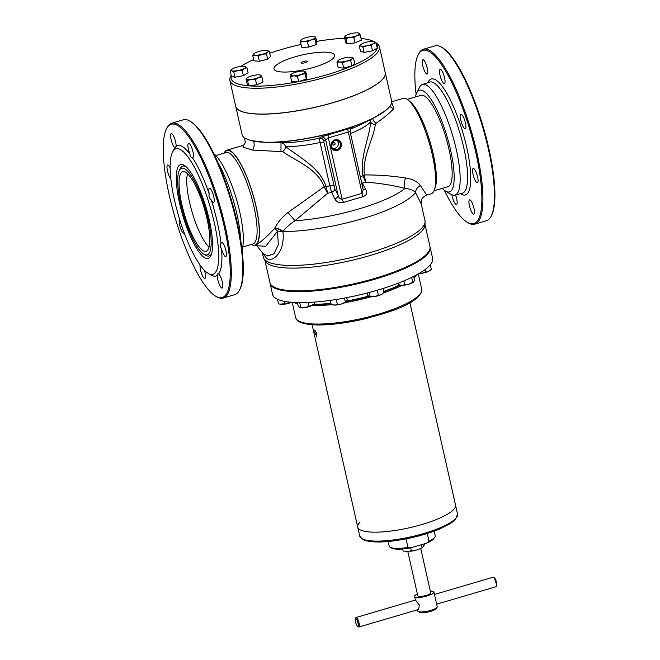 <?xml version="1.0" encoding="UTF-8"?>
<svg xmlns="http://www.w3.org/2000/svg" width="660" height="660" viewBox="0 0 660 660"><rect width="100%" height="100%" fill="white"/><g stroke="black" fill="none" stroke-linecap="round" stroke-linejoin="round"><path stroke-width="0.99" d="M415.453 96.946A53.023 13.324 73.6 0 1 416.74 92.854A53.023 13.324 73.6 0 1 450.565 149.952A53.023 13.324 73.6 0 1 445.599 191.119A53.023 13.324 73.6 0 1 442.299 188.372M445.599 191.119L450.871 194.23A57.651 14.487 -106.4 0 0 454.913 195.104A57.651 14.487 -106.4 0 0 456.266 149.465A57.651 14.487 -106.4 0 0 422.425 84.463A57.651 14.487 -106.4 0 0 419.488 87.384L416.74 92.854M427.243 68.137A7.458 1.873 -106.4 0 0 422.879 59.722A7.458 1.873 -106.4 0 0 422.722 65.621A7.458 1.873 -106.4 0 0 427.078 74.035A7.458 1.873 -106.4 0 0 427.243 68.137M444.551 77.756A7.458 1.873 -106.4 0 0 440.187 69.341A7.458 1.873 -106.4 0 0 440.022 75.24A7.458 1.873 -106.4 0 0 444.386 83.655A7.458 1.873 -106.4 0 0 444.551 77.756M465.399 122.785A7.458 1.873 -106.4 0 0 461.035 114.37A7.458 1.873 -106.4 0 0 460.878 120.268A7.458 1.873 -106.4 0 0 465.242 128.683A7.458 1.873 -106.4 0 0 465.399 122.785M477.584 176.839A7.458 1.873 -106.4 0 0 473.22 168.432A7.458 1.873 -106.4 0 0 473.063 174.331A7.458 1.873 -106.4 0 0 477.419 182.737A7.458 1.873 -106.4 0 0 477.584 176.839M473.962 208.263A7.458 1.873 -106.4 0 0 469.598 199.856A7.458 1.873 -106.4 0 0 469.433 205.755A7.458 1.873 -106.4 0 0 473.797 214.162A7.458 1.873 -106.4 0 0 473.962 208.263M451.861 194.733A7.458 1.873 -106.4 0 0 452.133 196.127A7.458 1.873 -106.4 0 0 456.489 204.542A7.458 1.873 -106.4 0 0 456.654 198.643A7.458 1.873 -106.4 0 0 455.548 194.939M416.122 94.339A90.313 22.688 73.6 0 1 418.11 54.92L418.605 53.947A91.138 22.902 73.6 0 1 423.423 49.269L434.965 45.878A91.138 22.902 73.6 0 1 441.548 47.206L442.497 47.759A90.313 22.688 73.6 0 1 488.804 148.327A90.313 22.688 73.6 0 1 491.651 215.127L491.156 216.1A91.138 22.902 73.6 0 1 486.329 220.77L474.787 224.161A91.138 22.902 73.6 0 1 468.204 222.841L467.263 222.288A90.313 22.688 73.6 0 1 444.279 190.204M441.548 47.206A91.138 22.902 73.6 0 1 488.284 148.69A91.138 22.902 73.6 0 1 491.156 216.1M423.423 49.269A91.138 22.902 73.6 0 1 476.743 152.081A91.138 22.902 73.6 0 1 474.787 224.161M418.11 54.92A90.313 22.688 73.6 0 1 475.728 152.163A90.313 22.688 73.6 0 1 467.263 222.288M204.856 257.854A48.914 12.293 -106.4 0 0 210.787 255.948A48.914 12.293 -106.4 0 0 206.209 208.057A48.914 12.293 -106.4 0 0 184.165 165.297A48.914 12.293 -106.4 0 0 183.975 165.181A48.914 12.293 -106.4 0 0 179.586 203.272A48.914 12.293 -106.4 0 0 204.856 257.854M211.365 254.546A46.81 11.764 73.6 0 1 209.558 255.857L209.146 255.981A46.81 11.764 73.6 0 1 205.763 255.304L203.882 254.191A45.152 11.344 73.6 0 1 180.725 203.907A45.152 11.344 73.6 0 1 179.305 170.511A45.152 11.344 73.6 0 1 208.106 219.128A45.152 11.344 73.6 0 1 203.882 254.191M242.022 249.604A53.023 13.324 -106.4 0 0 239.737 211.868A53.023 13.324 -106.4 0 0 213.865 153.739M217.899 162.542A57.651 14.487 73.6 0 1 236.841 213.914A57.651 14.487 73.6 0 1 240.652 240.017M184.305 233.211A7.458 1.873 73.6 0 1 184.024 233.409A7.458 1.873 73.6 0 1 179.66 225.002A7.458 1.873 73.6 0 1 179.569 219.268M204.468 270.394A7.458 1.873 73.6 0 1 205.037 272.539A7.458 1.873 73.6 0 1 204.88 278.438A7.458 1.873 73.6 0 1 200.516 270.031A7.458 1.873 73.6 0 1 200.095 265.097M218.625 273.933A7.458 1.873 73.6 0 1 222.346 282.166A7.458 1.873 73.6 0 1 222.181 288.057A7.458 1.873 73.6 0 1 217.825 279.65A7.458 1.873 73.6 0 1 217.338 275.278L217.288 273.958L218.625 273.933A67.939 17.069 -106.4 0 0 221.546 248.647L221.257 248.284C219.978 246.419 219.895 244.777 221.017 243.367A67.939 17.069 -106.4 0 0 217.322 222.296A67.939 17.069 -106.4 0 0 211.216 199.873C209.459 198.478 208.75 196.597 209.071 194.221L209.17 193.751A67.939 17.069 -106.4 0 0 192.398 157.525C190.682 157.493 189.89 156.37 190.039 154.143A7.458 1.873 73.6 0 1 188.413 149.135A7.458 1.873 73.6 0 1 188.57 143.245A7.458 1.873 73.6 0 1 192.935 151.651A7.458 1.873 73.6 0 1 192.769 157.55A7.458 1.873 73.6 0 1 192.398 157.525M221.017 243.367A7.458 1.873 73.6 0 1 221.603 242.327A7.458 1.873 73.6 0 1 225.967 250.742A7.458 1.873 73.6 0 1 225.811 256.641A7.458 1.873 73.6 0 1 221.546 248.647M209.17 193.751A7.458 1.873 73.6 0 1 209.418 188.273A7.458 1.873 73.6 0 1 213.782 196.68A7.458 1.873 73.6 0 1 213.625 202.579A7.458 1.873 73.6 0 1 211.216 199.873M176.113 146.404L174.817 147.749A7.458 1.873 73.6 0 1 171.105 139.516A7.458 1.873 73.6 0 1 171.262 133.617A7.458 1.873 73.6 0 1 175.626 142.032A7.458 1.873 73.6 0 1 176.113 146.404A67.939 17.069 -106.4 0 1 190.039 154.143M174.776 148.137L174.817 147.749A67.939 17.069 -106.4 0 0 173.984 149.135L172.507 152.072A65.456 16.442 -106.4 0 0 174.57 200.483A65.456 16.442 -106.4 0 0 208.131 273.372A65.456 16.442 -106.4 0 0 214.261 222.552A65.456 16.442 -106.4 0 0 172.507 152.072M170.866 178.885A7.458 1.873 73.6 0 1 167.483 170.94A7.458 1.873 73.6 0 1 167.64 165.041A7.458 1.873 73.6 0 1 170.148 167.953M224.111 226.066A90.313 22.688 -106.4 0 0 166.493 128.815A90.313 22.688 -106.4 0 0 169.339 195.616A90.313 22.688 -106.4 0 0 215.647 296.183A90.313 22.688 -106.4 0 0 224.111 226.066M215.647 296.183L216.596 296.736A91.138 22.902 -106.4 0 0 223.179 298.064A91.138 22.902 -106.4 0 0 225.126 225.976A91.138 22.902 -106.4 0 0 171.814 123.172A91.138 22.902 -106.4 0 0 166.988 127.842L166.493 128.815M223.179 298.064L234.721 294.673A91.138 22.902 -106.4 0 0 239.539 289.996A91.138 22.902 -106.4 0 0 236.668 222.585A91.138 22.902 -106.4 0 0 189.94 121.102A91.138 22.902 -106.4 0 0 183.356 119.782L171.814 123.172M239.539 289.996L240.034 289.022A90.313 22.688 -106.4 0 0 237.188 222.222A90.313 22.688 -106.4 0 0 190.88 121.654L189.94 121.102M208.131 273.372L210.961 275.038A67.939 17.069 -106.4 0 0 217.338 275.278M179.305 170.511L180.287 168.548A46.81 11.764 73.6 0 1 182.762 166.155L183.175 166.031A46.81 11.764 73.6 0 1 185.41 166.163M369.526 317.674A50.127 11.995 167.3 0 1 355.897 320.776A50.127 11.995 167.3 0 1 355.03 320.941M416.46 274.948A64.622 15.46 167.3 0 1 413.977 277.728M402.088 285.318A64.622 15.46 167.3 0 1 383.633 292.867M370.772 296.835A64.622 15.46 167.3 0 1 349.676 301.793A64.622 15.46 167.3 0 1 344.957 302.659M413.713 276.391A63.797 15.262 167.3 0 1 413.68 276.424L414.48 279.955L413.754 281.795L412.739 282.381L411.625 277.431M400.092 285.128A63.797 15.262 167.3 0 1 383.815 291.728M368.758 296.348A63.797 15.262 167.3 0 1 349.561 300.795A63.797 15.262 167.3 0 1 346.566 301.348M330.982 303.633A63.797 15.262 167.3 0 1 313.45 304.648A7.458 1.782 -12.7 0 1 313.351 304.73L314.696 303.534L314.375 302.099M299.681 307.502L300.844 307.601L299.681 307.502L298.229 306.149L297.437 302.602A63.797 15.262 167.3 0 1 297.396 302.602M331.625 304.582A64.622 15.46 167.3 0 1 311.726 305.687M297.734 303.922A64.622 15.46 167.3 0 1 294.302 302.478M314.87 332.599L314.845 330L316.874 333.712L316.709 336.361L314.87 332.599M312.114 324.745L357.728 527.125A50.127 11.995 -12.7 0 0 421.822 524.552A50.127 11.995 -12.7 0 0 455.524 505.082A50.127 11.995 167.3 0 1 421.822 524.552A50.127 11.995 167.3 0 1 357.728 527.125A50.127 11.995 167.3 0 1 360.013 522.208M406.032 538.89L407.946 547.412L410.899 547.8A22.374 5.354 167.3 0 1 391.685 548.105A22.374 5.354 167.3 0 1 391.603 548.056A22.374 5.354 167.3 0 1 391.52 548.006M407.946 547.412A23.611 5.651 167.3 0 1 390.266 547.264A23.611 5.651 167.3 0 1 390.175 547.214A23.611 5.651 167.3 0 1 389.161 546.018L388.146 541.514M410.899 547.8L426.591 543.188L429.008 541.225L427.267 533.494M434.214 531.135L435.229 535.631A23.611 5.651 167.3 0 1 434.824 537.149L433.901 538.519A22.374 5.354 167.3 0 1 426.591 543.188M434.824 537.149A23.611 5.651 167.3 0 1 429.008 541.225M358.924 627L418.25 609.576L419.521 605.303L415.445 600.039L356.128 617.463A4.975 1.246 73.6 0 1 359.032 623.065A4.975 1.246 73.6 0 1 358.924 627A4.975 1.246 73.6 0 1 358.57 626.926L357.629 626.373A4.141 1.039 -106.4 0 0 358.017 623.155A4.141 1.039 -106.4 0 0 355.369 618.692A4.141 1.039 -106.4 0 0 355.501 621.761A4.141 1.039 -106.4 0 0 357.629 626.373M420.742 548.592L430.708 592.812A6.625 1.584 167.3 0 1 426.253 595.386A6.625 1.584 167.3 0 1 417.772 595.724L407.798 551.471M430.32 591.08A9.941 2.376 167.3 0 1 433.942 592.086L437.209 606.606A9.941 2.376 167.3 0 1 437.044 607.241L436.12 608.611A8.704 2.079 167.3 0 1 430.419 611.432A8.704 2.079 167.3 0 1 419.669 612.323L418.242 611.482A9.941 2.376 167.3 0 1 417.813 610.97L417.549 609.782M437.044 607.241A9.941 2.376 167.3 0 1 430.526 610.467A9.941 2.376 167.3 0 1 418.242 611.482M433.942 592.086A9.941 2.376 167.3 0 1 427.259 595.947A9.941 2.376 167.3 0 1 414.538 596.458A9.941 2.376 167.3 0 1 417.384 594M493.449 577.31L494.389 577.863A4.141 1.039 73.6 0 1 496.518 582.475A4.141 1.039 73.6 0 1 496.65 585.544L496.155 586.517A4.975 1.246 -106.4 0 0 495.998 582.846A4.975 1.246 -106.4 0 0 493.449 577.31A4.975 1.246 -106.4 0 0 493.094 577.236L434.47 594.454M436.664 604.172L495.891 586.773A4.975 1.246 -106.4 0 0 496.155 586.517M355.369 618.692L355.864 617.719A4.975 1.246 73.6 0 1 356.128 617.463M424.248 543.873L424.454 544.756L422.136 547.998L416.889 549.953L407.385 551.463L403.128 551.017L402.666 548.971M422.136 547.998L421.393 544.714M411.469 551.133L410.726 547.833M410.38 551.29A9.941 2.376 -12.7 0 0 410.545 551.273A9.941 2.376 -12.7 0 0 416.889 549.953A9.941 2.376 -12.7 0 0 418.168 549.557A9.941 2.376 -12.7 0 0 418.267 549.524M305.316 62.659A3.316 0.792 -12.7 0 0 307.543 61.372A3.316 0.792 -12.7 0 0 303.303 61.545A3.316 0.792 -12.7 0 0 301.075 62.832A3.316 0.792 -12.7 0 0 305.316 62.659M301.051 44.443A74.984 17.944 -12.7 0 0 281.572 49.459A74.984 17.944 -12.7 0 0 269.709 53.245M253.63 59.573A74.984 17.944 -12.7 0 0 240.785 66.412M231.33 75.991A74.984 17.944 -12.7 0 0 327.046 74.737A74.984 17.944 -12.7 0 0 376.2 43.337M376.101 42.916L376.134 42.933A76.642 18.34 167.3 0 1 379.434 46.819A76.642 18.34 167.3 0 1 327.904 76.593A76.642 18.34 167.3 0 1 229.903 80.52A76.642 18.34 167.3 0 1 231.214 75.595L231.231 75.562M229.903 80.52L235.719 106.343A76.642 18.34 -12.7 0 0 333.721 102.407A76.642 18.34 -12.7 0 0 385.25 72.641L379.434 46.819M294.888 56.859A31.069 7.433 -12.7 0 0 274.535 66.932A31.069 7.433 -12.7 0 0 313.731 67.337A31.069 7.433 -12.7 0 0 333.284 53.691A31.069 7.433 -12.7 0 0 294.888 56.859A31.069 7.433 -12.7 0 0 274.535 66.932A31.069 7.433 -12.7 0 0 313.731 67.337A31.069 7.433 -12.7 0 0 333.284 53.691A31.069 7.433 -12.7 0 0 294.888 56.859M373.675 41.497A74.984 17.944 -12.7 0 0 361.045 38.461M344.685 38.222A74.984 17.944 -12.7 0 0 316.668 41.382M376.076 42.801L373.56 43.544L371.324 45.548L366.985 45.73L362.934 47.165L360.979 45.969A7.458 1.782 167.3 0 1 360.805 44.525A7.458 1.782 167.3 0 1 361.54 44.03A7.458 1.782 -12.7 0 1 368.107 41.844A7.458 1.782 167.3 0 1 373.956 41.563L376.076 42.801L377.264 48.056L372.504 50.803L364.122 52.42L360.484 51.29L359.304 46.035L360.748 44.575M362.934 47.165L364.122 52.42M373.956 41.563L373.964 41.563A7.458 1.782 167.3 0 1 374.121 41.605A7.458 1.782 167.3 0 1 373.56 43.544A7.458 1.782 167.3 0 1 366.985 45.73A7.458 1.782 167.3 0 1 360.979 45.969L359.304 46.035M371.324 45.548L372.504 50.803M277.447 299.244L278.454 303.724L279.724 304.12L284.716 303.806L284.147 301.298M284.716 303.806L291.299 302.272M280.022 304.186A7.458 1.782 -12.7 0 0 280.178 304.235A7.458 1.782 -12.7 0 0 281.729 304.4A7.458 1.782 167.3 0 0 288.857 303.262A7.458 1.782 -12.7 0 0 291.555 302.296M299.722 302.643L300.844 307.601L305.101 307.576L309.07 306.289L308.212 302.478M309.07 306.289L313.714 304.433M300.118 307.675A7.458 1.782 -12.7 0 0 300.193 307.692A7.458 1.782 -12.7 0 0 305.101 307.576A7.458 1.782 167.3 0 0 312.023 305.539A7.458 1.782 -12.7 0 0 313.351 304.73M330.248 300.374L331.155 304.425L334.43 305.093L341.558 303.963L346.426 301.57L347.152 299.722L346.682 297.635M346.426 301.57L345.411 302.156L344.487 298.048M337.417 304.507L336.278 299.475M346.096 301.917A7.458 1.782 167.3 0 1 346.038 301.966A7.458 1.782 167.3 0 1 341.558 303.963A7.458 1.782 -12.7 0 1 334.43 305.093A7.458 1.782 -12.7 0 1 332.887 304.928L332.425 304.813M367.059 293.04L367.529 295.135L368.981 296.488L374.401 296.563L381.323 294.525L383.996 292.52L383.08 288.469M378.37 295.276L377.239 290.243M368.981 296.488L370.144 296.587L369.221 292.479M382.775 293.609A7.458 1.782 167.3 0 1 382.651 293.716A7.458 1.782 167.3 0 1 381.323 294.525A7.458 1.782 -12.7 0 1 374.401 296.563A7.458 1.782 -12.7 0 1 369.493 296.678L369.377 296.653M398.161 283.222L398.483 284.65L401.758 285.318L408.886 284.188L413.754 281.795M404.745 284.732L403.887 280.921M400.051 285.112A7.458 1.782 -12.7 0 0 400.216 285.153A7.458 1.782 -12.7 0 0 401.758 285.318A7.458 1.782 -12.7 0 0 408.886 284.188A7.458 1.782 -12.7 0 0 413.366 282.191A7.458 1.782 -12.7 0 0 413.432 282.142M419.084 273.479L421.715 273.322L428.645 271.293L430.328 270.179L431.31 269.28L430.295 264.8M425.692 272.044L425.122 269.527M418.861 273.611A7.458 1.782 -12.7 0 0 421.715 273.322A7.458 1.782 -12.7 0 0 428.645 271.293A7.458 1.782 -12.7 0 0 429.965 270.484A7.458 1.782 -12.7 0 0 430.089 270.369M344.371 36.844L345.56 42.1L347.102 43.849L345.914 38.593L344.371 36.844L345.419 35.978A7.458 1.782 -12.7 0 0 345.007 37.084A7.458 1.782 167.3 0 0 349.742 37.471L345.914 38.593M358.693 33.14L360.236 34.889L356.903 35.615L353.851 37.612L355.039 42.867L347.102 43.849M353.851 37.612L349.742 37.471A7.458 1.782 167.3 0 0 356.903 35.615A7.458 1.782 167.3 0 0 359.329 33.38A7.458 1.782 167.3 0 0 358.578 33.008L358.941 33.099M360.236 34.889L361.424 40.144L355.039 42.867M345.419 35.978A7.458 1.782 -12.7 0 1 347.424 34.856A7.458 1.782 167.3 0 1 354.585 33A7.458 1.782 167.3 0 1 358.578 33.008M300.531 42.124L301.711 47.38L308.649 47.099L307.469 41.844L303.856 41.349L300.531 42.124L301.174 39.88M315.051 39.328L311.116 39.955A7.458 1.782 167.3 0 1 303.856 41.349A7.458 1.782 -12.7 0 1 300.712 40.367A7.458 1.782 167.3 0 1 301.224 39.715A7.458 1.782 167.3 0 1 304.829 37.991A7.458 1.782 167.3 0 1 312.089 36.597A7.458 1.782 167.3 0 1 314.383 36.745L315.703 37.084L315.051 39.328L316.239 44.583L308.649 47.099M314.383 36.745A7.458 1.782 167.3 0 1 315.233 37.579A7.458 1.782 167.3 0 1 311.116 39.955L307.469 41.844M315.703 37.084L316.882 42.339L316.239 44.583M252.73 55.58L253.918 60.835L259.388 61.281L258.2 56.026L255.329 55.168L252.73 55.58L254.1 53.559A7.458 1.782 167.3 0 1 259.52 51.298A7.458 1.782 167.3 0 1 266.392 50.449A7.458 1.782 167.3 0 1 267.267 50.581A7.458 1.782 167.3 0 1 267.729 51.958L266.475 53.881L267.655 59.136L259.388 61.281M266.475 53.881L262.193 54.318L258.2 56.026M267.341 50.605L269.272 51.298L270.451 56.554L267.655 59.136M269.272 51.298L267.729 51.958A7.458 1.782 167.3 0 1 262.193 54.318A7.458 1.782 -12.7 0 1 255.329 55.168A7.458 1.782 167.3 0 1 253.984 53.658A7.458 1.782 167.3 0 1 254.116 53.551L254.108 53.559M233.813 72.022L231.85 70.818A7.458 1.782 167.3 0 1 231.676 69.382A7.458 1.782 167.3 0 1 232.411 68.879A7.458 1.782 167.3 0 1 238.986 66.701A7.458 1.782 167.3 0 1 244.835 66.412L246.947 67.658L244.431 68.401L242.195 70.406L237.864 70.579L233.813 72.022L234.993 77.269L231.363 76.139L230.175 70.884L231.619 69.432M244.835 66.412A7.458 1.782 167.3 0 1 244.992 66.462A7.458 1.782 167.3 0 1 244.431 68.401A7.458 1.782 -12.7 0 1 237.864 70.579A7.458 1.782 167.3 0 1 231.85 70.818L230.175 70.884M242.195 70.406L243.383 75.661L234.993 77.269M246.947 67.658L248.135 72.913L243.383 75.661M261.88 76.84L258.547 77.575L255.494 79.571L256.674 84.826L248.746 85.8L247.195 84.059L246.015 78.804L247.063 77.929A7.458 1.782 167.3 0 1 249.067 76.807A7.458 1.782 167.3 0 1 256.228 74.959A7.458 1.782 167.3 0 1 260.213 74.968A7.458 1.782 167.3 0 1 260.964 75.339L261.88 76.84L263.068 82.096L256.674 84.826M255.494 79.571L251.386 79.431L247.558 80.545L248.746 85.8M260.337 75.1L260.964 75.339A7.458 1.782 -12.7 0 1 258.547 77.575A7.458 1.782 167.3 0 1 251.386 79.431A7.458 1.782 167.3 0 1 246.642 79.043L246.015 78.804M247.558 80.545L246.642 79.043A7.458 1.782 167.3 0 1 247.063 77.929M305.077 73.804L301.141 74.431A7.458 1.782 167.3 0 0 305.258 72.055A7.458 1.782 -12.7 0 0 304.409 71.23L305.728 71.569L305.077 73.804L306.265 79.06L298.675 81.584L291.736 81.856L290.548 76.601L291.2 74.365M297.495 76.329L293.882 75.834A7.458 1.782 167.3 0 0 301.141 74.431L297.495 76.329L298.675 81.584M305.728 71.569L306.908 76.824L306.265 79.06M304.409 71.23A7.458 1.782 -12.7 0 0 302.115 71.074A7.458 1.782 167.3 0 0 294.855 72.476A7.458 1.782 167.3 0 0 291.25 74.192A7.458 1.782 167.3 0 0 290.73 74.852A7.458 1.782 167.3 0 0 293.882 75.834L290.548 76.601M353.521 58.113L351.978 58.773L350.724 60.687L346.45 61.132L342.457 62.832L339.578 61.974A7.458 1.782 167.3 0 1 338.242 60.464A7.458 1.782 167.3 0 1 338.365 60.357A7.458 1.782 167.3 0 1 343.769 58.105A7.458 1.782 -12.7 0 1 350.641 57.255A7.458 1.782 167.3 0 1 351.524 57.395L353.521 58.113L354.709 63.368L351.912 65.942L343.637 68.087L338.167 67.642L336.988 62.386L338.349 60.373M350.724 60.687L351.912 65.942M342.457 62.832L343.637 68.087M351.524 57.395A7.458 1.782 167.3 0 1 351.978 58.773A7.458 1.782 167.3 0 1 346.45 61.132A7.458 1.782 167.3 0 1 339.578 61.974L336.988 62.386M263.786 258.34L265.254 261.079A82.022 19.627 -12.7 0 0 369.683 255.643A82.022 19.627 -12.7 0 0 424.941 225.085L425.089 221.991A82.855 19.825 167.3 0 1 369.278 252.854A82.855 19.825 167.3 0 1 267.209 261.484A82.855 19.825 167.3 0 1 263.786 258.34A82.855 19.825 167.3 0 1 263.323 257.103L262.309 252.607M264.932 260.486L269.923 282.612A82.022 19.627 -12.7 0 0 272.101 285.838A82.022 19.627 -12.7 0 0 273.768 286.951A82.022 19.627 -12.7 0 0 374.814 278.404A82.022 19.627 -12.7 0 0 429.38 250.396A82.022 19.627 -12.7 0 0 429.957 246.543L424.974 224.416M182.762 166.155A46.81 11.764 73.6 0 1 186.285 166.914M209.038 247.071A41.423 10.411 73.6 0 1 189.552 202.273A41.423 10.411 73.6 0 1 187.489 173.712M206.976 218.501A41.423 10.411 73.6 0 1 206.085 251.27A41.423 10.411 73.6 0 1 181.855 204.534A41.423 10.411 73.6 0 1 182.737 171.773A41.423 10.411 73.6 0 1 206.976 218.501M330.998 146.644A5.569 5.222 119.1 0 0 337.359 150.398A5.569 5.222 119.1 0 0 341.344 143.608A5.569 5.222 119.1 0 0 334.983 139.854A5.569 5.222 119.1 0 0 330.998 146.644M331.518 146.281A4.736 4.447 119.1 0 0 338.588 148.599A4.736 4.447 119.1 0 0 338.225 140.844A4.736 4.447 119.1 0 0 331.518 146.281M332.689 148.426A4.736 4.447 119.1 0 0 337.144 140.423M332.755 144.21A1.246 1.163 119.1 0 0 334.612 144.812A1.246 1.163 119.1 0 0 334.513 142.783A1.246 1.163 119.1 0 0 332.755 144.21M256.74 245.536L262.878 253.325L267.638 255.981L273.875 253.894L278.314 244.868L277.538 231.19A8.283 2.161 50.7 0 0 274.502 228.608C265.254 238.359 258.572 244.043 254.438 245.652A49.714 12.49 -106.4 0 0 254.974 245.545A49.714 12.49 -106.4 0 0 256.039 206.225A49.714 12.49 -106.4 0 0 226.958 150.15L242.682 145.53C243.16 145.918 244.093 144.779 245.462 142.106L244.324 138.064L250.643 140.481A76.642 18.34 -12.7 0 0 250.948 140.555A76.642 18.34 -12.7 0 0 340.082 130.606A76.642 18.34 -12.7 0 0 386.174 110.08A76.642 18.34 -12.7 0 0 391.603 100.84L385.267 72.715A76.642 18.34 -12.7 0 0 385.258 72.682M235.727 106.375A76.642 18.34 -12.7 0 0 235.736 106.417A76.642 18.34 -12.7 0 0 333.737 102.49A76.642 18.34 -12.7 0 0 385.267 72.715M235.736 106.417L242.071 134.533A76.642 18.34 -12.7 0 0 242.748 136.092L244.324 138.064M434.024 190.798L447.917 186.722A47.644 11.971 -106.4 0 0 448.932 149.044A47.644 11.971 -106.4 0 0 421.063 95.304L407.171 99.379M391.71 101.764L403.169 98.398A49.714 12.49 73.6 0 1 432.251 154.473A49.714 12.49 73.6 0 1 431.186 193.792L426.673 195.121M391.693 102.242L393.913 108.595C389.12 113.512 383.163 118.412 376.043 123.296L375.268 124.501C373.849 138.179 362.571 155.512 364.287 174.438L364.402 174.933C378.675 174.859 392.395 175.882 405.57 177.994C412.492 179.041 417.425 181.558 420.346 185.526L426.665 195.121C422.507 196.82 420.684 199.757 421.212 203.948L415.519 192.588C413.523 190.245 410.041 188.843 405.083 188.397C392.576 185.254 379.426 183.158 365.632 182.111L364.427 175.469A4.975 0.759 -5.9 0 0 362.86 175.758L362.818 175.543C359.89 156.024 369.922 136.603 370.549 121.819L370.606 119.518M226.958 150.15A49.714 12.49 -106.4 0 0 224.12 153.145M361.292 181.219L365.863 189.791C367.595 193.083 366.605 195.385 362.893 196.696L343.637 202.348C339.43 203.362 336.501 202.216 334.851 198.907L331.633 192.431A56.818 13.596 167.3 0 1 327.723 193.248L294.987 220.729C289.831 224.152 285.854 227.733 283.066 231.487L282.934 231.817A8.283 5.222 24.7 0 0 274.502 228.608L274.651 228.319C277.513 222.635 281.96 217.371 287.999 212.52L324.109 186.763L324.01 186.268C317.179 168.844 296.183 160.982 282.67 151.701L252.656 150.076L243.523 147.312L242.624 145.546M256.913 245.751L265.683 246.312L277.538 231.19A8.283 3.283 -2 0 1 282.934 231.817C285.285 251.922 272.514 263.216 266.483 258.274L262.49 252.829M382.189 113A75.982 18.183 167.3 0 1 374.162 117.686A75.982 18.183 167.3 0 1 265.056 142.28L281.012 142.774C283.115 142.981 284.707 144.292 285.772 146.718C299.359 157.327 320.084 167.714 325.933 186.376L325.99 186.582A53.856 12.886 -12.7 0 0 329.818 185.798L331.633 192.431A4.141 2.409 -27.1 0 0 334.859 188.941L323.953 142.395A4.141 0.99 -12.7 0 0 320.067 142.519L319.267 138.212L320.9 137.032L348.117 128.857L352.522 127.743L350.807 128.947M350.27 132.685C350.427 131.752 349.775 131.53 348.315 132.017L328.309 137.899L323.969 141.108L323.953 142.395M421.212 203.948L424.982 220.671A82.855 19.825 167.3 0 1 425.089 221.991M429.38 250.396L426.335 254.727A81.197 19.429 167.3 0 1 354.387 284.311A81.197 19.429 167.3 0 1 276.705 288.445L272.101 285.838M334.851 198.907A4.141 2.392 153 0 0 338.143 195.393C338.679 197.827 340.007 199.097 342.127 199.204L362.134 193.322L363.173 189.56L350.262 132.264M253.085 141.042A4.975 2.005 -83 0 1 254.149 145.15A4.975 2.005 -83 0 1 252.656 150.076M323.969 141.108A4.141 3.993 54.9 0 0 319.267 138.212A57.668 13.794 -12.7 0 1 281.012 142.774L280.962 151.214M333.712 185.674A4.141 0.99 167.3 0 0 329.818 185.798L320.067 142.519A53.856 12.886 167.3 0 1 285.772 146.718A4.975 2.228 -57.6 0 1 282.67 151.701M324.324 187.242L327.723 193.248L325.99 186.582A4.975 1.097 -21.3 0 0 324.324 187.242L324.109 186.763A4.975 1.204 169 0 1 325.933 186.376M350.542 133.518A53.856 12.886 167.3 0 0 370.549 121.819A4.975 3.374 -172.6 0 0 375.268 124.501M362.818 175.543A4.975 1.27 165.9 0 1 364.402 174.933L364.427 175.469M372.595 118.495A4.975 2.458 -126.6 0 0 376.043 123.296M389.953 106.243A4.975 3.778 -140.4 0 0 393.913 108.595M274.651 228.319A8.283 5.189 24.3 0 1 283.066 231.487A82.855 19.825 167.3 0 0 415.519 192.588A8.283 6.583 150.4 0 1 420.346 185.526M287.999 212.52L294.987 220.729A78.416 18.76 -12.7 0 0 405.083 188.397A8.283 3.977 101.5 0 1 405.57 177.994M361.787 183.43A4.141 2.409 -27.1 0 0 362.505 183.364A56.818 13.596 167.3 0 0 365.632 182.111L362.86 175.758A53.856 12.886 -12.7 0 1 360.294 176.798M254.438 245.652L250.957 244.571M350.262 132.272C350.402 129.492 350.881 128.131 351.697 128.197L351.697 128.197A4.141 3.993 -125.7 0 1 352.522 127.743M362.893 196.696A4.141 1.155 80.9 0 1 362.134 193.322L348.315 132.017A4.141 0.982 70.5 0 1 348.117 128.857M343.637 202.348A4.141 0.907 66.5 0 1 342.127 199.204L328.309 137.899A4.141 1.097 76.8 0 1 328.507 134.615M365.863 189.791A4.141 2.392 -27 0 1 363.074 189.148M334.859 188.941L338.143 195.393L325.644 139.92A4.141 3.993 54.3 0 0 320.9 137.032M211.695 253.44A46.81 11.764 73.6 0 1 209.146 255.981M313.929 304.252A62.551 14.966 -12.7 0 0 330.908 303.311M346.731 301.01A62.551 14.966 -12.7 0 0 368.462 296.117M430.138 247.327L432.613 258.316A82.022 19.627 167.3 0 1 377.471 290.177A82.022 19.627 167.3 0 1 272.572 294.385L270.097 283.396A82.022 19.627 -12.7 0 0 374.987 279.188A82.022 19.627 -12.7 0 0 430.138 247.327A82.022 19.627 -12.7 0 0 430.031 246.939M383.74 291.406A62.551 14.966 -12.7 0 0 399.49 284.971M422.425 84.463L429.668 82.063A57.915 14.553 73.6 0 1 463.666 147.362A57.915 14.553 73.6 0 1 462.305 193.207L454.913 195.104M427.853 82.665A60.398 15.172 73.6 0 1 446.127 92.153A60.398 15.172 73.6 0 1 466.653 147.122A60.398 15.172 73.6 0 1 460.449 193.677M418.3 273.933L421.724 289.138A64.622 15.46 167.3 0 1 353.818 320.158A64.622 15.46 167.3 0 1 295.63 317.551L292.207 302.346M359.741 536.068L362.678 539.517C371.695 543.312 387.808 542.759 411.023 537.842C421.864 535.4 431.475 532.422 439.873 528.908L450.541 523.462L455.425 519.56L457.545 514.033A50.127 11.995 167.3 0 1 423.844 533.503A50.127 11.995 167.3 0 1 362.092 538.725A50.127 11.995 167.3 0 1 359.741 536.068L357.728 527.125M251.336 244.456A49.302 12.383 -106.4 0 0 255.915 206.159A49.302 12.383 -106.4 0 0 224.491 153.037M242.69 246.997L252.854 244.01A47.644 11.971 -106.4 0 0 253.877 206.332A47.644 11.971 -106.4 0 0 226 152.592L215.845 155.57M434.701 188.834A47.644 11.971 -106.4 0 0 433.158 153.673A47.644 11.971 -106.4 0 0 408.804 100.666M351.013 128.873A57.668 13.794 -12.7 0 0 361.787 124.072L374.162 117.686L386.174 110.08M250.948 140.555L265.056 142.28A75.982 18.183 167.3 0 1 255.791 141.487M421.724 289.138C421.641 302.651 388.501 313.657 354.164 321.115C335.074 324.703 319.729 325.776 308.137 324.324C297.817 322.451 297.074 320.76 295.63 317.551M457.545 514.033L409.918 302.701M391.603 548.056L390.175 547.214M414.538 596.458L415.354 600.064M280.178 304.235L279.724 304.12M400.216 285.153L399.754 285.037M256.971 245.792L254.974 245.545"/></g></svg>
